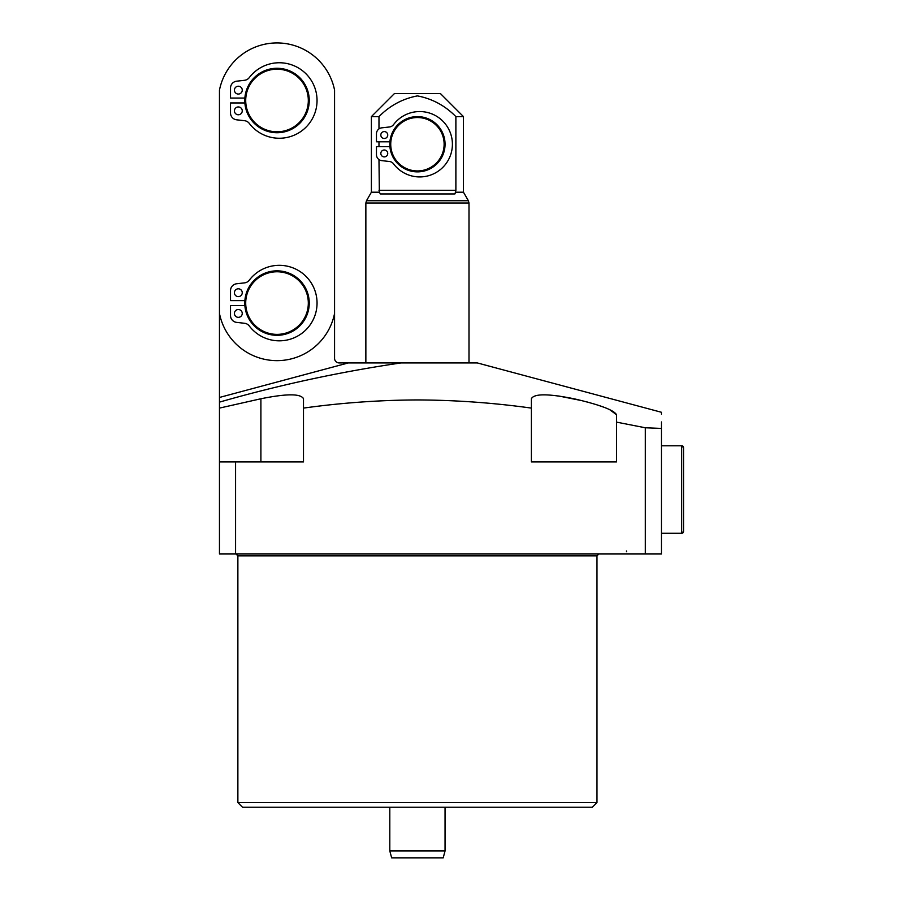 <?xml version="1.0" encoding="UTF-8"?>
<svg xmlns="http://www.w3.org/2000/svg" width="903" height="903" viewBox="0 0 903 903"><rect width="100%" height="100%" fill="white"/><g stroke="black" fill="none" stroke-linecap="round" stroke-linejoin="round"><path stroke-width="1.35" d="M531.382 408.1L531.382 398.765C533.933 393.55 548.121 393.55 573.969 398.765C599.75 404.747 613.938 410.075 616.546 414.759L616.546 461.907L531.382 461.907L531.382 408.1C493.365 402.806 455.383 400.085 417.434 399.939C379.418 400.097 341.436 402.817 303.487 408.1L303.487 461.907L235.57 461.907L235.57 553.99L219.463 553.99L219.463 461.907L235.57 461.907M596.985 802.598L592.379 807.203L242.478 807.203L237.873 802.598L596.985 802.598L596.985 555.83L237.873 555.83L236.033 553.99M219.463 313.488A58.695 58.695 0 0 0 334.561 313.488L334.561 90.086A58.695 58.695 0 0 0 219.463 90.086L219.463 397.455L348.332 362.927L400.988 362.927C339.562 371.946 279.05 385.017 219.463 402.128L219.463 408.1L260.899 398.765C286.714 393.55 300.902 393.55 303.487 398.765L303.397 398.212M400.988 362.927L477.281 362.927L661.436 412.276L661.436 414.24M645.329 427.774L661.436 428.428L661.436 553.99L645.329 553.99L645.329 427.774L616.546 422.13M661.436 428.428C661.436 407.242 661.436 407.242 661.436 428.428L661.436 421.961M616.546 414.759L609.356 409.431M604.107 407.309L598.192 405.255M590.46 402.896L586.363 401.767M582.514 400.774L558.63 395.988M219.463 397.455L219.463 402.128M303.487 398.765L303.487 408.1L303.487 398.765M235.57 553.99L645.329 553.99M219.463 408.1L219.463 461.907M219.463 244.07L219.463 303.081M334.561 303.081L334.561 358.322A4.605 4.605 0 0 0 339.167 362.927L348.332 362.927M445.055 850.942L443.204 857.85L391.654 857.85L389.803 850.942L445.055 850.942L445.055 807.203M389.803 144.243A27.621 27.621 0 0 1 417.434 116.611A27.621 27.621 0 0 1 445.055 144.243A27.621 27.621 0 0 1 417.434 171.863A27.621 27.621 0 0 1 389.803 144.243A27.621 27.621 0 0 0 417.434 171.863A27.621 27.621 0 0 0 445.055 144.243M380.829 153.442A3.454 3.454 0 0 0 384.283 156.896A3.454 3.454 0 0 0 387.737 153.442A3.454 3.454 0 0 0 384.283 150A3.454 3.454 0 0 0 380.829 153.442M380.829 135.032A3.454 3.454 0 0 0 384.283 138.486A3.454 3.454 0 0 0 387.737 135.032A3.454 3.454 0 0 0 384.283 131.578A3.454 3.454 0 0 0 380.829 135.032M454.469 193.964L380.389 193.964L379.35 192.215L371.393 192.215L371.393 116.611L378.978 116.611C389.859 105.606 402.67 98.698 417.434 95.899C432.232 98.72 445.044 105.628 455.88 116.611L455.88 190.273L455.01 193.874M371.393 192.215L366.483 200.726L468.375 200.726L463.465 192.215L455.507 192.215M371.393 116.611L394.408 93.596L440.45 93.596L463.465 116.611L455.88 116.611M379.35 192.215L378.978 159.571M378.978 146.681L378.978 141.794M378.978 128.903L378.978 116.611M389.915 146.681L376.461 146.681L376.461 154.684A5.982 5.982 0 0 0 381.766 160.632L389.464 161.502A5.982 5.982 0 0 1 393.573 163.861A32.689 32.689 0 0 0 441.714 168.421A32.689 32.689 0 0 0 441.714 120.065A32.689 32.689 0 0 0 393.573 124.614A5.982 5.982 0 0 1 389.464 126.973L381.766 127.842A5.982 5.982 0 0 0 376.461 133.791L376.461 141.794L389.915 141.794M234.43 110.866A3.917 3.917 0 0 0 238.336 114.771A3.917 3.917 0 0 0 242.252 110.866A3.917 3.917 0 0 0 238.336 106.949A3.917 3.917 0 0 0 234.43 110.866M234.43 90.142A3.917 3.917 0 0 0 238.336 94.059A3.917 3.917 0 0 0 242.252 90.142A3.917 3.917 0 0 0 238.336 86.225A3.917 3.917 0 0 0 234.43 90.142M244.781 100.504A32.226 32.226 0 0 1 277.018 68.278A32.226 32.226 0 0 1 309.244 100.504A32.226 32.226 0 0 1 277.007 132.73A32.226 32.226 0 0 1 244.781 100.504A32.226 32.226 0 0 0 277.007 132.73A32.226 32.226 0 0 0 309.244 100.504M234.419 313.431A3.917 3.917 0 0 0 238.336 317.348A3.917 3.917 0 0 0 242.252 313.431A3.917 3.917 0 0 0 238.336 309.526A3.917 3.917 0 0 0 234.419 313.431M234.419 292.719A3.917 3.917 0 0 0 238.336 296.624A3.917 3.917 0 0 0 242.252 292.719A3.917 3.917 0 0 0 238.336 288.802A3.917 3.917 0 0 0 234.419 292.719M244.781 303.069A32.226 32.226 0 0 1 277.007 270.844A32.226 32.226 0 0 1 309.244 303.081A32.226 32.226 0 0 1 277.007 335.306A32.226 32.226 0 0 1 244.781 303.069A32.226 32.226 0 0 0 277.007 335.306A32.226 32.226 0 0 0 309.244 303.081M244.871 305.519L230.513 305.519L230.513 315.519A6.908 6.908 0 0 0 236.642 322.382L244.555 323.285A6.908 6.908 0 0 1 249.273 325.96A37.757 37.757 0 0 0 304.774 330.938A37.757 37.757 0 0 0 304.774 275.212A37.757 37.757 0 0 0 249.273 280.19A6.908 6.908 0 0 1 244.555 282.865L236.642 283.768A6.908 6.908 0 0 0 230.513 290.631L230.513 300.631L244.871 300.631M244.882 102.953L230.513 102.953L230.513 112.954A6.908 6.908 0 0 0 236.642 119.817L244.555 120.709A6.908 6.908 0 0 1 249.273 123.384A37.757 37.757 0 0 0 304.774 128.361A37.757 37.757 0 0 0 304.774 72.646A37.757 37.757 0 0 0 249.273 77.613A6.908 6.908 0 0 1 244.555 80.288L236.642 81.191A6.908 6.908 0 0 0 230.513 88.054L230.513 98.055L244.882 98.055M683.537 468.589L683.537 531.427A1.84 1.84 0 0 1 681.697 533.267L681.697 445.8A1.84 1.84 0 0 1 683.537 447.64L683.537 468.589M683.537 510.477L683.537 475.723M683.537 503.343L683.537 531.427L681.697 533.267L661.436 533.267M260.899 398.765L260.899 461.907M444.129 144.243A26.706 26.706 0 0 0 417.434 117.537A26.706 26.706 0 0 0 390.728 144.243A26.706 26.706 0 0 0 417.434 170.938A26.706 26.706 0 0 0 444.129 144.243M468.375 200.726L468.996 203.017L365.862 203.017L365.862 362.927M378.978 190.273L455.88 190.273M308.318 100.504A31.312 31.312 0 0 0 277.018 69.192A31.312 31.312 0 0 0 245.706 100.504A31.312 31.312 0 0 0 277.007 131.804A31.312 31.312 0 0 0 308.318 100.504M308.318 303.081A31.312 31.312 0 0 0 277.007 271.769A31.312 31.312 0 0 0 245.706 303.069A31.312 31.312 0 0 0 277.007 334.381A31.312 31.312 0 0 0 308.318 303.081M237.873 802.598L237.873 555.83M596.985 555.83L598.824 553.99M626.445 550.999L626.535 551.688M468.996 203.017L468.996 362.927M463.465 192.215L463.465 116.611M366.483 200.726L365.862 203.017M389.803 850.942L389.803 807.203M683.537 447.64L681.697 445.8L661.436 445.8"/></g></svg>
